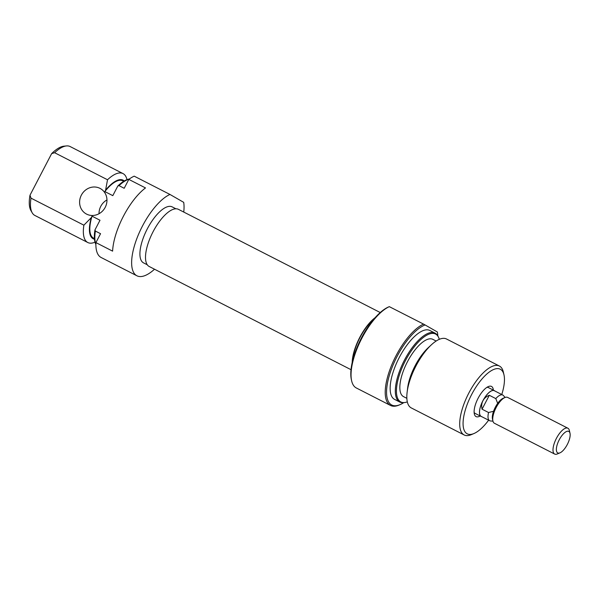 <?xml version="1.0" encoding="UTF-8"?>
<svg xmlns="http://www.w3.org/2000/svg" width="600" height="600" viewBox="0 0 600 600"><rect width="100%" height="100%" fill="white"/><g stroke="black" fill="none" stroke-linecap="round" stroke-linejoin="round"><path stroke-width="0.9" d="M99.03 213.72A14.513 13.388 119.9 0 1 100.785 206.31A14.513 13.388 119.9 0 1 106.958 199.935M81.36 195.142A14.513 13.388 -60.1 0 0 86.047 213.825A14.513 13.388 -60.1 0 0 105.21 207.337A14.513 13.388 -60.1 0 0 100.523 188.655A14.513 13.388 -60.1 0 0 81.36 195.142M147.285 264.788L143.528 262.868A31.447 12.12 -62.9 0 1 147.33 228.817A31.447 12.12 -62.9 0 1 172.163 206.873L175.913 208.785M154.523 269.22A45.96 17.715 -62.9 0 1 136.92 275.79A45.96 17.715 -62.9 0 1 142.47 226.028A45.96 17.715 -62.9 0 1 169.965 194.452L183.697 202.35A45.96 17.715 -62.9 0 1 183.75 212.062M136.92 275.79L101.153 257.505A45.96 17.715 -62.9 0 1 95.91 242.595L112.605 251.138A45.96 17.715 -62.9 0 1 123.39 216.27A45.96 17.715 -62.9 0 1 145.507 187.928L128.812 179.392A45.96 17.715 -62.9 0 1 134.197 176.16L169.965 194.452M95.01 242.183A38.707 14.918 -62.9 0 1 87.787 242.52A38.707 14.918 -62.9 0 1 83.88 225.18L30.99 198.135A38.707 14.918 117.1 0 0 32.213 212.82A38.707 14.918 117.1 0 0 34.898 215.475L87.787 242.52M124.267 180.96A32.895 12.683 117.1 0 0 105.6 190.155L104.858 191.58A32.175 12.405 -62.9 0 1 122.812 180.817L123.727 181.29M95.873 244.455A38.145 14.707 -62.9 0 1 94.972 229.897L99.998 220.252L92.047 216.188L91.305 217.612A32.895 12.683 117.1 0 0 94.485 239.205M94.433 238.583L93.517 238.11A32.175 12.405 -62.9 0 1 92.047 216.188M95.91 242.595L100.545 233.7L95.377 231.06A38.707 14.918 117.1 0 0 95.873 244.17M83.88 225.18L91.305 217.612M54.623 152.722L51.637 153.63A37.305 14.385 -62.9 0 1 63.922 146.183L66.412 145.935A38.707 14.918 117.1 0 0 54.623 152.722L107.52 179.767A38.707 14.918 -62.9 0 1 123.03 173.595A38.707 14.918 -62.9 0 1 126.983 179.648M123.03 173.595L70.14 146.55A38.707 14.918 117.1 0 0 66.412 145.935M129.105 179.183A38.707 14.918 117.1 0 0 119.017 185.648L117.825 186A38.145 14.707 -62.9 0 1 129.33 179.017M32.213 212.82L30.96 210.653A37.305 14.385 -62.9 0 1 30 195.202L30.99 198.135M51.637 153.63L30 195.202M104.858 191.58L112.808 195.645L117.825 186M119.017 185.648L124.185 188.288L128.812 179.392M105.6 190.155L107.52 179.767M94.972 229.897L95.377 231.06M481.755 416.678A14.513 5.595 -62.9 0 1 481.14 416.467A14.513 5.595 -62.9 0 1 482.888 400.755A14.513 5.595 -62.9 0 1 494.355 390.623A14.513 5.595 -62.9 0 1 494.88 391.005M507.697 397.455A14.513 5.595 117.1 0 0 507.607 397.403A14.513 5.595 117.1 0 0 504.923 397.522L503.153 398.272A12.893 4.973 117.1 0 0 497.685 403.357A12.893 4.973 117.1 0 0 493.56 411.278A12.893 4.973 117.1 0 0 492.487 419.13L492.915 421.005A14.513 5.595 117.1 0 0 494.303 423.195A14.513 5.595 117.1 0 0 494.393 423.248L554.67 454.065A14.513 5.595 -62.9 0 1 556.418 438.353A14.513 5.595 -62.9 0 1 567.885 428.22A14.513 5.595 -62.9 0 1 569.362 430.47L570 433.26A12.098 4.665 117.1 0 0 559.215 439.838A12.098 4.665 117.1 0 0 559.995 452.835A12.098 4.665 117.1 0 0 567.308 444.487A12.098 4.665 117.1 0 0 570 433.26M504.923 397.522A14.513 5.595 117.1 0 0 496.147 407.535A14.513 5.595 117.1 0 0 492.915 421.005M505.103 397.447L503.467 395.58A14.415 5.558 117.1 0 0 502.793 395.048L494.31 390.713A14.415 5.558 117.1 0 0 482.918 400.778C481.635 403.305 481.342 406.11 482.062 409.192L488.558 412.515A14.415 5.558 117.1 0 0 489.57 420.675A14.415 5.558 117.1 0 0 489.668 420.72A14.415 5.558 117.1 0 0 490.493 420.96L492.96 421.185M502.793 395.048A14.415 5.558 117.1 0 0 495.803 398.603L489.308 395.28C486.382 396.435 484.252 398.265 482.918 400.778A14.415 5.558 117.1 0 0 481.178 416.385L489.668 420.72M495.803 398.603L497.685 403.357M559.995 452.835L557.355 453.952A14.513 5.595 -62.9 0 1 554.67 454.065M493.56 411.278L488.558 412.515M482.062 409.192L489.308 395.28M351.645 380.858L351.39 379.74A44.992 17.348 -62.9 0 1 361.403 337.987A44.992 17.348 -62.9 0 1 388.612 306.945L389.347 306.638A45.96 17.715 117.1 0 0 361.875 338.212A45.96 17.715 117.1 0 0 351.645 380.858A45.96 17.715 117.1 0 0 356.325 387.975L390.51 405.45A45.96 17.715 -62.9 0 1 396.053 355.688A45.96 17.715 -62.9 0 1 423.548 324.105L389.332 306.66M437.835 336.015A44.992 17.348 117.1 0 0 437.317 331.972L425.1 324.952A44.992 17.348 117.1 0 0 397.17 356.28A44.992 17.348 117.1 0 0 400.065 404.632A44.992 17.348 117.1 0 0 403.778 402.63M400.065 404.632L399.015 405.075A45.96 17.715 -62.9 0 1 390.51 405.45M480.158 415.972A16.935 6.525 -62.9 0 1 474.338 413.97A16.935 6.525 -62.9 0 1 478.103 398.257A16.935 6.525 -62.9 0 1 488.347 386.572A16.935 6.525 -62.9 0 1 493.373 390.12M474.127 412.357A14.513 5.595 117.1 0 0 475.178 413.423L481.14 416.467M439.29 339.337A38.145 14.707 117.1 0 0 438.202 336.638A38.145 14.707 117.1 0 0 405.428 360.645A38.145 14.707 117.1 0 0 404.49 402.555A38.145 14.707 117.1 0 0 407.317 401.865M404.49 402.555L403.5 402.66A38.707 14.918 -62.9 0 1 399.772 402.037A38.707 14.918 -62.9 0 1 404.445 360.127A38.707 14.918 -62.9 0 1 435.015 333.112A38.707 14.918 -62.9 0 1 437.7 335.775L438.202 336.638M501.765 394.522A36.285 13.987 117.1 0 0 503.978 374.82A36.285 13.987 117.1 0 0 471.63 394.537A36.285 13.987 117.1 0 0 473.963 433.53A36.285 13.987 117.1 0 0 488.632 420.195M473.963 433.53L471.322 434.647A38.707 14.918 -62.9 0 1 464.16 434.963A38.707 14.918 -62.9 0 1 468.832 393.053A38.707 14.918 -62.9 0 1 499.403 366.038A38.707 14.918 -62.9 0 1 503.34 372.03L503.978 374.82M407.115 392.325L407.625 388.088A32.895 12.683 -62.9 0 1 415.132 365.722A32.895 12.683 -62.9 0 1 428.303 347.655L431.438 344.76A38.707 14.918 117.1 0 0 415.942 366.007A38.707 14.918 117.1 0 0 407.115 392.325A38.707 14.918 117.1 0 0 411.27 407.918L464.16 434.963M499.403 366.038L446.513 338.993A38.707 14.918 117.1 0 0 431.438 344.76M436.155 341.032L432.832 339.337A32.175 12.405 117.1 0 0 407.423 361.793A32.175 12.405 117.1 0 0 403.537 396.63L406.86 398.325M435.015 333.112L429.847 330.472A38.707 14.918 117.1 0 0 399.278 357.487A38.707 14.918 117.1 0 0 394.605 399.397L399.772 402.037M373.845 319.147A31.447 12.12 117.1 0 0 359.97 337.545A31.447 12.12 117.1 0 0 352.635 360.63M494.355 390.623L488.393 387.577A14.513 5.595 117.1 0 0 486.915 387.353M423.548 324.105L425.1 324.952M351.015 369.69L149.197 266.498A32.1 12.375 -62.9 0 1 152.295 233.265A32.1 12.375 -62.9 0 1 177.637 209.017A32.1 12.375 -62.9 0 1 178.425 209.34L380.243 312.532M352.192 362.505A32.1 12.375 -62.9 0 1 375.105 317.692M507.607 397.403L567.885 428.22"/></g></svg>
